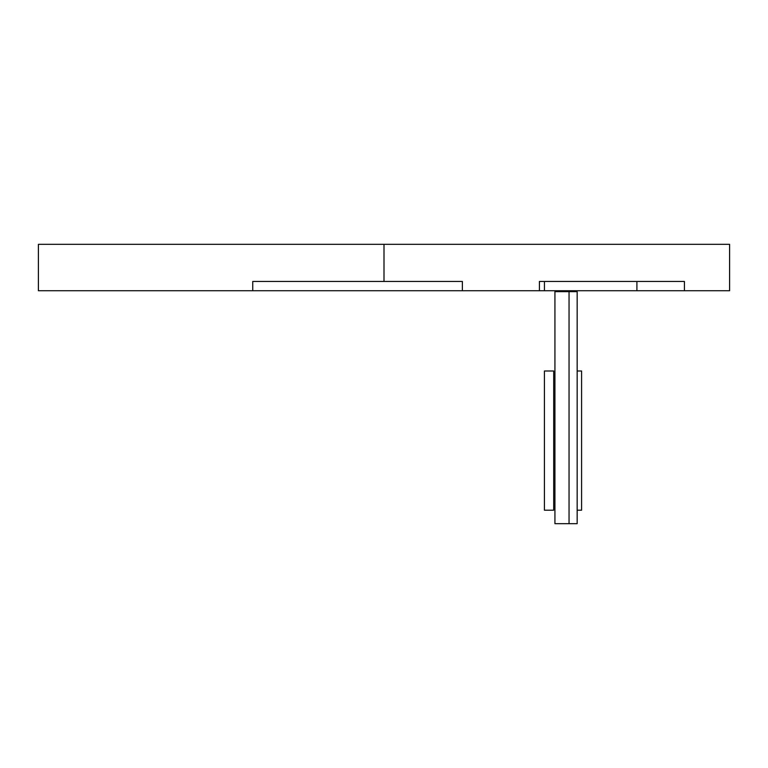<?xml version="1.0" encoding="UTF-8"?>
<svg xmlns="http://www.w3.org/2000/svg" width="768" height="768" viewBox="0 0 768 768"><rect width="100%" height="100%" fill="white"/><g stroke="black" fill="none" stroke-linecap="round" stroke-linejoin="round"><path stroke-width="1.15" d="M539.414 290.726L636.912 290.726L636.912 281.453L539.414 281.453L539.414 290.726L38.4 290.726L38.4 244.33L384 244.33L384 281.453L462.374 281.453L462.374 290.726M384 244.33L729.6 244.33L729.6 290.726L636.912 290.726M539.414 281.453L684.422 281.453L684.422 290.726M384 281.453L252.739 281.453L252.739 290.726M544.445 281.453L544.445 290.726M636.912 281.453L684.422 281.453M569.05 291.658L554.928 291.658L554.928 523.67L569.05 523.67L569.05 291.658L577.162 291.658L577.162 523.67L569.05 523.67M544.426 370.992L544.426 510.202L553.699 510.202L553.699 370.992L544.426 370.992M577.162 370.992L581.597 370.992L581.597 510.202L577.162 510.202"/></g></svg>
